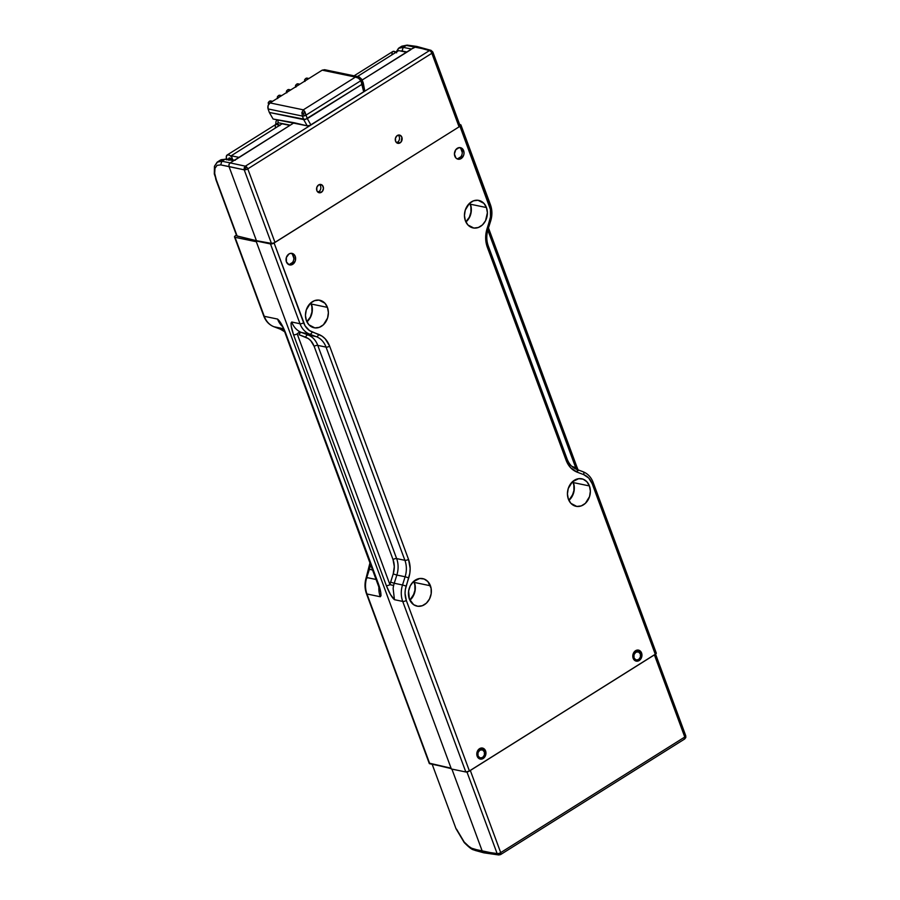 <?xml version="1.0" encoding="UTF-8"?>
<svg xmlns="http://www.w3.org/2000/svg" width="900" height="900" viewBox="0 0 900 900"><rect width="100%" height="100%" fill="white"/><g stroke="black" fill="none" stroke-linecap="round" stroke-linejoin="round"><path stroke-width="1.35" d="M306.394 320.614A14.051 11.34 -78.3 0 1 308.205 305.876A14.051 11.34 -78.3 0 1 319.781 300.24A14.051 11.34 -78.3 0 1 327.442 307.384L311.411 304.054A14.051 11.34 101.7 0 0 310.882 302.805L311.411 304.054L327.442 307.384A14.051 11.34 -78.3 0 1 325.631 322.121A14.051 11.34 -78.3 0 1 314.055 327.757A14.051 11.34 -78.3 0 1 306.394 320.614L308.936 324.81L314.843 327.892L319.32 327.341L323.426 324.765L327.577 318.015L328.387 312.593L327.442 307.384L324.9 303.188L318.983 300.105L314.516 300.656L310.41 303.233L306.259 309.983L305.449 315.405L306.394 320.614M465.39 220.781A14.051 11.34 -78.3 0 1 467.201 206.044A14.051 11.34 -78.3 0 1 478.777 200.407A14.051 11.34 -78.3 0 1 486.45 207.551L470.419 204.221A14.051 11.34 101.7 0 0 469.879 202.972L470.419 204.221L486.45 207.551A14.051 11.34 -78.3 0 1 484.627 222.289A14.051 11.34 -78.3 0 1 473.062 227.925A14.051 11.34 -78.3 0 1 465.39 220.781L467.933 224.977L473.85 228.06L478.327 227.509L482.434 224.933L485.55 220.714L487.384 212.76L486.45 207.551L483.907 203.355L477.99 200.273L473.512 200.824L469.406 203.4L465.255 210.15L464.456 215.572L465.39 220.781M409.365 598.995A14.051 11.34 -78.3 0 1 411.176 584.258A14.051 11.34 -78.3 0 1 422.752 578.621A14.051 11.34 -78.3 0 1 430.425 585.776L414.394 582.435A14.051 11.34 101.7 0 0 413.854 581.197L414.394 582.435L430.425 585.776A14.051 11.34 -78.3 0 1 428.614 600.514A14.051 11.34 -78.3 0 1 417.037 606.139A14.051 11.34 -78.3 0 1 409.365 598.995L413.662 604.71L417.825 606.274L422.303 605.722L426.409 603.146L429.525 598.928L431.179 593.707L431.111 588.296L427.882 581.569L424.125 579.015L419.726 578.498L413.381 581.625L410.265 585.832L408.611 591.053L409.365 598.995M568.373 499.162A14.051 11.34 -78.3 0 1 570.184 484.425A14.051 11.34 -78.3 0 1 581.76 478.789A14.051 11.34 -78.3 0 1 589.421 485.944L573.39 482.603A14.051 11.34 101.7 0 0 572.861 481.365L573.39 482.603L589.421 485.944A14.051 11.34 -78.3 0 1 587.61 500.681A14.051 11.34 -78.3 0 1 576.034 506.306A14.051 11.34 -78.3 0 1 568.373 499.162L570.904 503.359L576.821 506.441L581.299 505.89L585.405 503.314L589.556 496.564L590.366 491.141L589.421 485.944L586.879 481.736L583.121 479.183L578.722 478.665L572.389 481.793L568.238 488.531L567.428 493.954L568.373 499.162M288.765 264.623A5.895 4.759 101.7 0 0 290.959 263.925L292.748 264.296A5.895 4.759 -78.3 0 1 289.642 264.915A5.895 4.759 -78.3 0 1 286.043 260.1A5.895 4.759 -78.3 0 1 288.934 254.002A5.895 4.759 -78.3 0 1 292.039 253.384A5.895 4.759 -78.3 0 1 295.627 258.199A5.895 4.759 -78.3 0 1 292.748 264.296L290.959 263.925A5.895 4.759 101.7 0 0 293.85 258.39A5.895 4.759 101.7 0 0 291.116 253.305M479.554 748.665A5.614 4.534 -78.3 0 1 482.512 748.069A5.614 4.534 -78.3 0 1 485.944 752.67A5.614 4.534 -78.3 0 1 483.188 758.486L481.399 758.115A5.614 4.534 101.7 0 0 481.635 757.957L483.188 758.486A5.614 4.534 -78.3 0 1 480.229 759.071A5.614 4.534 -78.3 0 1 476.809 754.481A5.614 4.534 -78.3 0 1 479.554 748.665L478.08 750.049L476.786 754.133L478.181 757.89L481.444 759.127L484.661 757.102L485.64 755.179L485.584 750.926L483.064 748.226L479.554 748.665M482.782 748.879L483.964 751.106A5.614 4.534 101.7 0 0 481.601 748.001M635.355 660.836A5.614 4.534 101.7 0 0 637.391 660.173A5.614 4.534 101.7 0 0 637.627 660.015L639.18 660.544L635.648 660.803M638.775 650.936L639.956 653.164A5.614 4.534 101.7 0 0 637.594 650.059M635.546 650.722A5.614 4.534 -78.3 0 1 638.505 650.126A5.614 4.534 -78.3 0 1 641.936 654.716A5.614 4.534 -78.3 0 1 639.18 660.544A5.614 4.534 -78.3 0 1 636.221 661.129A5.614 4.534 -78.3 0 1 632.801 656.539A5.614 4.534 -78.3 0 1 635.546 650.722L634.072 652.106L632.779 656.19L634.174 659.947L637.436 661.185L640.654 659.16L641.633 657.236L641.576 652.984L639.056 650.284L635.546 650.722M457.166 158.895A5.895 4.759 101.7 0 0 459.349 158.197L461.137 158.569A5.895 4.759 -78.3 0 1 458.032 159.188A5.895 4.759 -78.3 0 1 454.444 154.373A5.895 4.759 -78.3 0 1 457.335 148.264A5.895 4.759 -78.3 0 1 460.429 147.656A5.895 4.759 -78.3 0 1 464.029 152.46A5.895 4.759 -78.3 0 1 461.137 158.569L459.349 158.197A5.895 4.759 101.7 0 0 462.251 152.651A5.895 4.759 101.7 0 0 459.517 147.578M479.363 758.779A5.614 4.534 101.7 0 0 481.399 758.115L479.655 758.756M393.21 573.941L396.844 575.044L394.245 583.256L390.611 582.154L393.21 573.941C394.718 568.957 394.661 564.154 393.03 559.553A2.723 0.979 159.7 0 1 396.641 558.596A21.746 17.55 -78.3 0 1 396.844 575.044L393.21 573.941L390.611 582.154L394.245 583.256A21.746 17.55 101.7 0 0 393.637 585.472L389.936 584.651L390.611 582.154L389.936 584.651L297.169 333.855L299.767 331.695A21.746 17.55 101.7 0 0 301.478 332.471L308.025 334.935A2.723 1.597 -69.4 0 0 305.629 337.196L299.081 334.721A2.723 1.597 110.6 0 1 301.478 332.471L309.746 334.192L316.294 336.656L308.025 334.935A21.746 17.55 -78.3 0 1 317.767 345.386L396.641 558.596A2.723 0.979 -20.3 0 0 393.03 559.553L314.156 346.331A2.723 0.979 159.7 0 1 317.767 345.386A2.723 0.979 -20.3 0 0 314.156 346.331C312.412 341.809 309.566 338.76 305.629 337.196A2.723 1.597 110.6 0 1 308.025 334.935L301.478 332.471A2.723 1.597 -69.4 0 0 299.081 334.721L308.317 338.58L310.725 340.65L314.156 346.331L393.03 559.553L394.301 566.606L393.21 573.941M573.896 467.077A2.723 1.597 -69.4 0 0 573.716 467.843A2.723 1.597 110.6 0 1 573.896 467.077L575.809 467.944L575.539 468.866L575.809 467.944L571.736 466.267L573.896 467.077M394.245 583.256L396.844 575.044L405.113 576.765L402.514 584.977L394.245 583.256A21.746 17.55 101.7 0 0 393.637 585.472L389.936 584.651A2.723 0.979 159.7 0 1 386.325 585.596C389.137 592.751 391.838 597.454 394.447 599.692L402.716 601.414A21.746 17.55 -78.3 0 1 402.514 584.977L394.245 583.256M489.949 204.48A2.723 0.979 159.7 0 1 490.466 204.829A2.723 0.979 159.7 0 1 489.488 206.078C491.108 210.69 491.164 215.482 489.656 220.466L487.058 228.679C485.123 235.091 485.201 241.256 487.294 247.174A2.723 0.979 -20.3 0 0 488.272 245.925A2.723 0.979 159.7 0 0 487.755 245.576A21.746 17.55 -78.3 0 1 487.553 229.129M405.113 576.765L396.844 575.044A21.746 17.55 101.7 0 0 396.641 558.596L404.91 560.317A21.746 17.55 -78.3 0 1 405.113 576.765L402.514 584.977A21.746 17.55 101.7 0 0 402.716 601.414L465.817 771.986A2.723 0.979 -20.3 0 0 469.429 771.03L406.327 600.469A2.723 0.979 159.7 0 1 402.716 601.414A2.723 0.979 -20.3 0 0 406.327 600.469C404.707 595.867 404.64 591.064 406.147 586.08L402.514 584.977L406.147 586.08L408.746 577.867L405.113 576.765L408.746 577.867C410.692 571.455 410.614 565.29 408.521 559.373A2.723 0.979 159.7 0 1 404.91 560.317L396.641 558.596L317.767 345.386L326.048 347.108L404.91 560.317A21.746 17.55 -78.3 0 1 405.113 576.765M326.048 347.108L317.767 345.386A21.746 17.55 101.7 0 0 308.025 334.935L316.294 336.656A21.746 17.55 -78.3 0 1 326.048 347.108L404.91 560.317A2.723 0.979 -20.3 0 0 408.521 559.373L329.647 346.151A2.723 0.979 159.7 0 1 326.048 347.108A2.723 0.979 -20.3 0 0 329.647 346.151C327.397 340.335 323.752 336.42 318.69 334.395A2.723 1.597 110.6 0 1 316.294 336.656A21.746 17.55 -78.3 0 1 326.048 347.108M487.811 230.074L575.809 467.944A2.723 0.979 -20.3 0 0 576.788 466.673A2.723 0.979 159.7 0 1 575.809 467.944L487.811 230.074M393.142 588.533A21.746 17.55 -78.3 0 1 393.637 585.472A21.746 17.55 101.7 0 0 393.142 588.533L394.447 599.692L402.716 601.414L465.817 771.986L469.429 771.03L655.301 654.334L656.212 652.95M566.629 458.786A2.723 0.979 159.7 0 1 567.146 459.135A2.723 0.979 159.7 0 1 566.156 460.395L487.294 247.174L485.651 238.118L485.989 233.314L490.5 216.866L490.41 209.464L459.968 126.293L274.095 242.989L459.968 126.293L460.946 125.291L460.429 124.684A2.723 0.979 159.7 0 1 460.946 125.021A2.723 0.979 159.7 0 1 459.968 126.293L489.488 206.078A2.723 0.979 -20.3 0 0 490.466 204.817C492.3 210.015 492.379 215.404 490.68 220.961L489.656 220.466L490.68 220.961L488.081 229.174L487.058 228.679L488.081 229.174C486.315 235.024 486.382 240.604 488.261 245.914A2.723 0.979 159.7 0 1 487.294 247.174L566.156 460.395C568.406 466.211 572.062 470.126 577.125 472.151L583.673 474.615C587.61 476.19 590.445 479.239 592.2 483.761L655.301 654.334L469.429 771.03L406.327 600.469L405.056 593.415L405.315 589.68L409.826 573.244L410.152 568.429L408.521 559.373L329.647 346.151L325.226 338.839L322.132 336.184L309.454 330.536L305.066 325.834L274.095 242.989L270.484 243.945L256.028 240.941L451.361 768.982L465.817 771.986L451.361 768.982L256.028 240.941L270.484 243.945L300.004 323.741A21.746 17.55 101.7 0 0 309.746 334.192A2.723 1.597 -69.4 0 0 312.142 331.931A2.723 1.597 110.6 0 1 309.746 334.192L316.294 336.656A2.723 1.597 -69.4 0 0 318.69 334.395L312.142 331.931C308.205 330.356 305.359 327.308 303.615 322.785A2.723 0.979 159.7 0 1 300.004 323.741A2.723 0.979 -20.3 0 0 303.615 322.785L274.095 242.989A2.723 0.979 159.7 0 1 270.484 243.945L300.004 323.741L291.724 322.02A21.746 17.55 101.7 0 0 299.767 331.695A21.746 17.55 101.7 0 0 301.478 332.471L309.746 334.192A21.746 17.55 -78.3 0 1 300.004 323.741L291.724 322.02C290.486 323.46 291.094 327.724 293.558 334.811A2.723 0.979 -20.3 0 0 297.169 333.855L299.767 331.695A21.746 17.55 -78.3 0 1 291.724 322.02L291.004 323.123L291.251 326.295L293.558 334.811L386.325 585.596A2.723 0.979 -20.3 0 0 389.936 584.651L297.169 333.855A2.723 0.979 159.7 0 1 293.558 334.811L386.325 585.596L390.465 594.495L394.447 599.692M592.661 482.152A2.723 0.979 159.7 0 1 593.179 482.49L656.269 653.062A2.723 0.979 -20.3 0 1 655.301 654.334L592.2 483.761A2.723 0.979 -20.3 0 0 593.179 482.501A2.723 0.979 159.7 0 1 592.2 483.761L588.758 478.08L583.673 474.615A2.723 1.597 -69.4 0 0 583.065 471.746A2.723 1.597 110.6 0 1 583.673 474.615L577.125 472.151A2.723 1.597 -69.4 0 0 576.518 469.282A2.723 1.597 110.6 0 1 577.125 472.151L570.589 467.707L566.156 460.395A2.723 0.979 -20.3 0 0 567.135 459.124L488.261 245.914M567.135 459.124C569.16 464.265 572.288 467.651 576.506 469.282A2.723 1.597 -69.4 0 0 576.371 469.238M583.211 471.825A21.746 17.55 101.7 0 0 582.919 471.713A2.723 1.597 110.6 0 1 583.076 471.757A2.723 1.597 -69.4 0 0 582.919 471.713L576.641 469.339M568.901 500.411A14.051 11.34 101.7 0 0 573.39 482.603L574.335 487.811L573.525 493.234L568.901 500.411M409.894 600.244A14.051 11.34 101.7 0 0 414.394 582.435L415.327 587.644L414.517 593.066L409.894 600.244M465.919 222.019A14.051 11.34 101.7 0 0 470.419 204.221L471.353 209.43L470.543 214.852L468.113 219.656L465.919 222.019M306.923 321.851A14.051 11.34 101.7 0 0 311.411 304.054L312.356 309.262L311.546 314.685L309.116 319.489L306.923 321.851M576.27 466.335A2.723 0.979 159.7 0 1 576.788 466.673L578.059 469.868M461.137 158.569L463.702 155.104L464.04 152.831L462.577 148.882L459.169 147.6L455.782 149.715L454.433 154.001L455.884 157.95L457.459 159.019L461.137 158.569M292.748 264.296L295.301 260.831L295.256 256.376L294.188 254.621L290.767 253.328L288.934 254.002L286.369 257.468L286.425 261.923L289.069 264.746L292.748 264.296M460.429 124.684L459.652 124.515L460.429 124.684M578.115 470.711L577.114 468.439M292.5 262.474L289.125 264.6M292.399 254.25L293.85 258.188M460.89 156.746L457.515 158.861M460.789 148.511L462.251 152.46M284.04 329.951L273.994 326.756L283.489 328.725L273.994 326.756A2.723 1.597 110.6 0 1 273.859 326.711L280.406 329.186A2.723 1.597 -69.4 0 0 280.553 329.22L284.04 329.951M376.447 579.555L366.761 577.541L369.371 569.329L372.938 570.071L369.371 569.329A21.746 17.55 101.7 0 0 370.519 563.535A21.746 17.55 101.7 0 1 369.371 569.329L366.761 577.541A21.746 17.55 101.7 0 0 366.964 593.989L380.295 596.756C381.51 595.283 380.891 591.019 378.461 583.965L285.694 333.18C282.87 326.025 280.159 321.322 277.582 319.072L264.251 316.305A21.746 17.55 101.7 0 0 273.994 326.756A21.746 17.55 -78.3 0 1 264.251 316.305A2.723 0.979 159.7 0 1 263.734 315.956A2.723 0.979 -20.3 0 0 264.251 316.305L235.024 237.308A2.723 0.979 159.7 0 1 234.518 236.97A2.723 0.979 159.7 0 1 235.496 235.699L234.518 236.7L235.024 237.308L256.32 241.729L235.024 237.308L264.251 316.305L277.582 319.072A21.746 17.55 101.7 0 0 282.364 326.43A21.746 17.55 -78.3 0 1 277.582 319.072L281.554 324.281L285.694 333.18A2.723 0.979 159.7 0 1 285.188 332.843A2.723 0.979 -20.3 0 0 285.694 333.18L378.461 583.965A2.723 0.979 159.7 0 1 377.955 583.627A2.723 0.979 -20.3 0 0 378.461 583.965L380.767 592.481L381.015 595.654L380.295 596.756A21.746 17.55 -78.3 0 1 378.911 586.418A21.746 17.55 101.7 0 0 380.295 596.756L366.964 593.989A2.723 0.979 159.7 0 1 366.457 593.651A2.723 0.979 -20.3 0 0 366.964 593.989A21.746 17.55 -78.3 0 1 366.761 577.541L376.447 579.555M273.847 326.711A2.723 1.597 -69.4 0 0 273.994 326.756L280.553 329.22A21.746 17.55 101.7 0 1 284.738 331.65A21.746 17.55 101.7 0 0 280.553 329.22A2.723 1.597 110.6 0 1 280.395 329.175L284.816 331.864M429.255 763.155L451.069 768.184L256.32 241.729L451.069 768.184L429.772 763.762L366.964 593.989L429.772 763.762A2.723 0.979 -20.3 0 1 429.255 763.425L366.457 593.651C364.613 588.442 364.545 583.065 366.233 577.496L370.08 562.354M366.694 577.766L367.256 577.991L366.694 577.766M236.43 235.102L235.496 235.699L236.43 235.102M469.688 203.141A13.77 11.115 -78.3 0 1 465.817 221.794L469.327 217.249L470.936 212.141L470.88 206.831L469.688 203.141M572.67 481.534A13.77 11.115 -78.3 0 1 568.789 500.175L572.299 495.63L573.919 490.522L573.851 485.213L572.67 481.534M310.691 302.974A13.77 11.115 -78.3 0 1 306.81 321.626L310.32 317.081L311.94 311.974L311.873 306.664L310.691 302.974M413.662 581.366L414.855 585.045L414.911 590.355L413.303 595.462L409.793 600.008A13.77 11.115 -78.3 0 0 413.662 581.366M635.827 652.241L638.46 651.915L640.35 653.94L640.384 657.135L638.55 659.61A4.219 3.409 -78.3 0 1 636.413 660.071A4.219 3.409 -78.3 0 1 633.758 656.663A4.219 3.409 -78.3 0 1 635.827 652.241A4.219 3.409 -78.3 0 1 638.123 651.814A4.219 3.409 -78.3 0 1 640.62 655.29A4.219 3.409 -78.3 0 1 638.55 659.61L635.918 659.936L634.028 657.911L633.982 654.716L635.827 652.241M479.835 750.184L482.468 749.857L484.358 751.883L484.391 755.077L482.558 757.553A4.219 3.409 -78.3 0 1 480.42 758.014A4.219 3.409 -78.3 0 1 477.765 754.605A4.219 3.409 -78.3 0 1 479.835 750.184A4.219 3.409 -78.3 0 1 482.13 749.756A4.219 3.409 -78.3 0 1 484.627 753.232A4.219 3.409 -78.3 0 1 482.558 757.553L479.925 757.879L478.035 755.854L477.99 752.659L479.835 750.184M484.211 852.851L482.355 851.434L471.521 848.183L467.865 845.685L464.22 842.546L456.03 828.765L432.011 763.83M500.051 854.663A2.723 1.271 -122.1 0 0 500.58 854.584A2.723 1.271 57.9 0 1 500.051 854.663L473.794 849.094L474.986 850.387L469.103 846.653L464.197 842.04L456.502 829.091L464.22 842.546C472.781 851.13 472.928 849.251 475.155 850.444L483.739 852.795M684.124 739.091A2.723 1.271 -122.1 0 0 684.653 739.012A2.723 1.271 -122.1 0 0 684.945 738.596L685.755 736.043L684.945 738.596A2.723 1.271 -122.1 0 0 684.776 737.033L500.704 852.604A2.723 1.271 57.9 0 1 500.873 854.179L499.421 854.539L500.873 854.179A2.723 1.271 57.9 0 1 500.58 854.584A2.723 1.271 -122.1 0 0 500.873 854.179A2.723 1.271 -122.1 0 0 500.704 852.604A2.723 0.979 159.7 0 1 498.836 853.403A2.723 0.979 159.7 0 1 497.137 853.571L482.355 851.434L451.901 769.095L482.355 851.434L483.581 852.739M483.952 852.84L498.746 854.966L500.58 854.584L684.653 739.012A2.723 1.271 -122.1 0 0 684.945 738.596A2.723 1.271 -122.1 0 0 684.776 737.033A2.723 0.979 -20.3 0 0 685.755 736.043A2.723 0.979 -20.3 0 0 685.755 735.761A2.723 0.979 -20.3 0 0 685.283 735.435M438.469 765.574L451.215 768.6L438.469 765.574M499.421 854.539L498.375 854.876L499.421 854.539L498.836 853.403L499.421 854.539M469.44 770.929L654.401 654.896L684.776 737.033L500.704 852.604A2.723 0.979 -20.3 0 1 498.836 853.403A2.723 0.979 -20.3 0 1 497.137 853.571L466.954 771.964L497.137 853.571L498.375 854.876M470.317 770.467L500.704 852.604L470.317 770.467L655.054 654.39M654.401 654.896L684.776 737.033A2.723 0.979 -20.3 0 0 685.755 736.043A2.723 0.979 -20.3 0 0 685.755 735.761L685.8 737.528L684.653 739.012M317.902 192.127A4.219 3.409 101.7 0 0 318.746 191.756L321.379 192.296A4.219 3.409 -78.3 0 1 319.151 192.746A4.219 3.409 -78.3 0 1 316.575 189.292A4.219 3.409 -78.3 0 1 318.645 184.916L316.811 187.403L316.845 190.597L317.61 191.857L320.062 192.78L322.481 191.261L323.46 188.19L322.414 185.366L319.961 184.444L318.645 184.916A4.219 3.409 -78.3 0 1 320.873 184.477A4.219 3.409 -78.3 0 1 323.449 187.931A4.219 3.409 -78.3 0 1 321.379 192.296L318.746 191.756A4.219 3.409 -78.3 0 1 317.902 192.127M396.608 142.718A4.219 3.409 101.7 0 0 397.44 142.335L400.072 142.886A4.219 3.409 -78.3 0 1 397.845 143.325A4.219 3.409 -78.3 0 1 395.28 139.882A4.219 3.409 -78.3 0 1 397.339 135.506L395.505 137.993L395.55 141.188L396.315 142.447L398.756 143.37L401.175 141.851L401.873 137.216L399.983 135.18L397.339 135.506A4.219 3.409 -78.3 0 1 399.566 135.067A4.219 3.409 -78.3 0 1 402.142 138.51A4.219 3.409 -78.3 0 1 400.072 142.886L397.44 142.335A4.219 3.409 -78.3 0 1 396.608 142.718M317.25 191.385L318.746 191.756L317.25 191.385M395.944 141.975L397.44 142.335L395.944 141.975M236.734 235.879L256.433 240.683L271.429 243.382L274.106 242.888L459.067 126.855L460.046 125.865L459.574 125.258M234.72 160.256L294.142 122.726L307.226 125.843L273.105 119.025L269.314 112.444L303.694 119.599L307.294 118.642L304.897 111.78L303.322 109.834L301.882 112.567L303.435 113.31L304.897 111.78L303.435 113.31L301.882 112.567L302.423 116.078A2.723 0.922 -19.9 0 0 304.121 115.909L303.435 113.31L304.121 115.909A2.723 0.922 -19.9 0 0 306.022 115.121L360.889 80.674A2.723 0.968 -21.8 0 0 361.856 79.661L359.19 76.95L355.466 77.085L303.322 109.834L270.034 102.915C268.121 104.445 267.469 106.459 268.088 108.934L302.423 116.078L301.882 112.567L303.322 109.834L270.034 102.915L322.189 70.166L355.466 77.085L358.796 76.837L360.09 77.726L358.402 78.176L360.09 77.726L361.856 79.661A2.723 0.968 -21.8 0 0 361.856 79.38A2.723 0.968 158.2 0 1 361.856 79.661A2.723 0.968 158.2 0 1 360.889 80.674L358.402 78.176L360.889 80.674L362.261 84.127L363.24 83.104L362.734 82.53L363.24 83.104L362.239 84.15L307.327 118.631L306.022 115.121A2.723 0.922 160.1 0 1 304.121 115.909A2.723 0.922 160.1 0 1 302.423 116.078L303.694 119.599L302.423 116.078L268.088 108.934L269.314 112.444L268.088 108.934L268.076 105.536L270.034 102.915L322.189 70.166L355.466 77.085L303.322 109.834L306.022 115.121L360.889 80.674L363.69 91.778L309.971 125.392L307.226 125.843L303.694 119.599L307.226 125.843M276.39 124.155L278.213 122.76L290.261 125.156L278.213 122.76L276.379 124.155M410.805 49.691L362.115 80.044L415.226 46.699L429.446 50.591L245.374 166.174L230.164 162.889L294.142 122.726L273.105 119.025L269.314 112.444L305.392 119.419L362.239 84.15L363.69 91.778L310.882 124.931L307.327 118.631L310.882 124.931L308.959 125.73M278.213 122.76A2.723 2.25 -78.7 0 1 278.505 119.97A2.723 2.25 101.3 0 0 278.213 122.76M233.876 160.56L224.977 159.278L221.861 161.235L230.164 162.889L233.876 160.571L224.977 159.278L221.085 159.716M220.028 160.357L224.977 159.278L221.861 161.235L220.703 164.891L229.016 166.545L228.982 164.486L230.164 162.889L221.861 161.235L217.249 162.101L220.455 160.054L226.282 158.974L235.192 160.268M395.798 52.391L398.981 47.959L403.211 47.374L402.064 51.019L399.971 50.895M411.525 49.027L403.211 47.374L411.525 49.027L416.723 46.429L406.327 45.416L401.827 46.204M401.918 50.996L406.822 51.975L402.064 51.019L403.211 47.374L406.327 45.416L431.156 50.389L429.446 50.591L245.374 166.174L230.164 162.889L228.982 164.486L229.016 166.545L244.215 169.83L244.204 167.771L245.374 166.174L244.204 167.771L245.498 168.109L246.724 167.119A2.723 1.271 -122.1 0 0 245.374 166.174A2.723 1.271 57.9 0 1 246.724 167.119L245.498 168.109L244.204 167.771L244.215 169.83L220.703 164.891L221.861 161.235L217.159 162.169L214.447 166.252L214.976 168.3L217.091 165.352L220.703 164.891L217.091 165.352L214.976 168.3L214.447 166.252L214.312 174.026L216.304 179.741L214.695 173.351L214.976 168.3L214.695 173.351L215.831 179.404M396.664 51.266L398.509 48.296L403.211 47.374L406.327 45.416L401.389 46.485M399.96 50.895L401.918 50.985M215.831 179.415L236.678 235.778L216.304 179.741L237.15 236.104L256.433 240.683L229.016 166.545L256.433 240.683L271.429 243.382L244.215 169.83A2.723 0.979 -20.3 0 0 245.914 169.661L245.498 168.109L245.914 169.661A2.723 0.979 -20.3 0 0 247.781 168.862A2.723 1.271 -122.1 0 0 246.724 167.119A2.723 1.271 57.9 0 1 247.781 168.862L431.854 53.291A2.723 1.271 -122.1 0 0 430.796 51.536A2.723 1.271 -122.1 0 0 429.446 50.591A2.723 1.271 -122.1 0 1 430.796 51.536L431.876 51.086L430.796 51.536A2.723 1.271 -122.1 0 1 431.854 53.291L459.067 126.855A2.723 0.979 -20.3 0 0 460.046 125.584L432.832 52.02A2.723 0.979 159.7 0 1 432.832 52.301A2.723 0.979 159.7 0 1 431.854 53.291L459.067 126.855L274.995 242.426L247.781 168.862A2.723 0.979 159.7 0 1 245.914 169.661A2.723 0.979 159.7 0 1 244.215 169.83L271.429 243.382A2.723 0.979 -20.3 0 0 274.995 242.426L247.781 168.862L431.854 53.291A2.723 0.979 159.7 0 0 432.832 52.301L431.876 51.086L432.832 52.301A2.723 0.979 159.7 0 0 432.832 52.02L431.876 51.086M416.565 46.395L407.137 45.113L401.805 46.193L398.97 47.97M398.183 135.124A4.219 3.409 -78.3 0 1 397.44 142.335A4.219 3.409 101.7 0 0 398.183 135.124M319.489 184.534A4.219 3.409 -78.3 0 1 318.746 191.756A4.219 3.409 101.7 0 0 319.489 184.534M391.882 54.248L392.332 51.907L393.412 51.322L396.641 52.807M396 52.29A6.705 3.127 -122.1 0 0 392.726 51.559L354.071 75.825M231.143 158.917L230.164 159.536L231.143 158.917M228.926 160.312L228.679 159.311A3.083 1.44 57.9 0 1 229.072 158.074A3.083 1.44 57.9 0 1 231.829 159.773M231.919 157.118L229.331 155.093L227.216 154.958L226.282 156.757L226.834 159.885M228.679 159.311L229.714 157.995L231.975 159.998M275.355 128.07L275.299 125.291L276.086 124.279L279.923 125.573M279.653 125.336A6.705 3.127 -122.1 0 0 276.007 124.324L227.138 155.014A6.705 3.127 57.9 0 1 231.581 156.757M226.553 159.019A6.705 3.127 57.9 0 1 227.138 155.014M364.624 90.337L364.354 91.249L364.174 90.09M324.551 69.739L322.189 70.166L324.979 69.817M358.402 78.176L355.466 77.085M362.734 82.53L363.24 83.104M272.565 101.329L270.787 100.957A2.261 1.834 101.7 0 0 269.595 101.194L271.98 101.689L269.595 101.194A2.261 1.834 101.7 0 0 268.627 104.242L268.312 103.376A1.001 0.81 101.7 0 0 268.312 103.388L268.74 102.038M269.201 101.52L268.56 102.184A1.001 0.81 101.7 0 0 268.312 103.376L268.627 104.242A2.261 1.834 101.7 0 0 268.661 104.31A2.261 1.834 -78.3 0 1 268.627 104.242L268.627 104.242A2.261 1.834 -78.3 0 1 269.595 101.194M281.655 95.625L279.877 95.254A2.261 1.834 101.7 0 0 278.685 95.49L281.07 95.985L278.685 95.49A2.261 1.834 101.7 0 0 277.616 98.156L277.391 97.672A1.001 0.81 101.7 0 0 277.403 97.672L277.718 98.539M277.391 97.672L277.582 98.179A2.261 1.834 -78.3 0 1 278.28 95.816L277.65 96.48A1.001 0.81 101.7 0 0 277.391 97.672L277.819 96.334M287.764 89.786L290.149 90.281L287.764 89.786A2.261 1.834 101.7 0 0 286.695 92.453A2.261 1.834 -78.3 0 1 287.764 89.786A2.261 1.834 101.7 0 1 288.956 89.55L290.734 89.91M287.37 90.112L286.729 90.776A1.001 0.81 101.7 0 0 286.481 91.969L286.909 90.63M299.824 84.206L298.046 83.846A2.261 1.834 101.7 0 0 296.854 84.082L299.239 84.578L296.854 84.082A2.261 1.834 101.7 0 0 295.785 86.749L295.988 84.926M296.46 84.397L295.819 85.061A1.001 0.81 101.7 0 0 295.571 86.265L295.751 86.76A2.261 1.834 -78.3 0 1 296.854 84.082M305.944 78.379L308.329 78.874L305.944 78.379A2.261 1.834 101.7 0 0 304.864 81.045A2.261 1.834 -78.3 0 1 305.944 78.379A2.261 1.834 101.7 0 1 307.136 78.142L308.902 78.502M305.539 78.694L304.909 79.358A1.001 0.81 101.7 0 0 304.65 80.561L305.077 79.222M232.74 159.907L231.21 155.756L238.961 157.365L289.868 125.404L282.116 123.795L231.21 155.756L238.961 157.365L289.868 125.404L282.116 123.795L231.21 155.756L232.74 159.907M406.429 52.223L362.115 80.044L406.429 52.223L398.678 50.614L406.429 52.223M357.401 76.522L398.678 50.614L357.401 76.522M593.179 482.49C591.165 477.236 587.79 473.647 583.065 471.746L576.506 469.282M490.466 204.817L460.946 125.021M488.475 227.936L576.788 466.673M282.701 326.441L379.688 589.32L379.519 587.16M234.518 236.97L263.734 315.968C265.748 321.233 269.123 324.81 273.859 326.711M633.87 659.621L636.413 660.071M477.877 757.564L480.42 758.014M479.621 749.16L482.13 749.756M635.614 651.217L638.123 651.814M655.38 653.625L685.755 735.761M275.704 124.515L276.007 121.466L277.155 119.734M217.631 161.831L214.447 166.252M431.01 50.344L416.767 46.44M324.574 69.694L358.301 76.703M363.24 82.845L361.856 79.38L359.19 76.95M364.702 90.517L363.251 82.901M268.627 104.242L268.312 103.376M286.808 92.835L286.481 91.969M295.886 87.131L295.571 86.265M304.976 81.427L304.65 80.561"/></g></svg>
